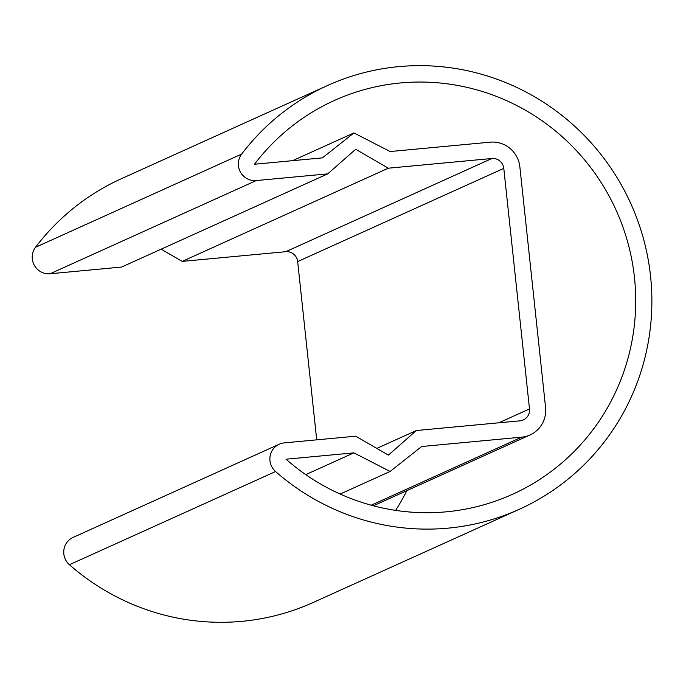 <?xml version="1.0" encoding="UTF-8"?>
<svg xmlns="http://www.w3.org/2000/svg" width="686" height="686" viewBox="0 0 686 686"><rect width="100%" height="100%" fill="white"/><g stroke="black" fill="none" stroke-linecap="round" stroke-linejoin="round"><path stroke-width="1.03" d="M388.31 168.199L491.913 158.5A10.967 10.736 -114.3 0 1 503.79 168.387L529.498 408.942A10.967 10.736 -114.3 0 1 519.954 420.827L416.351 430.525L388.379 455.127L355.751 436.193L284.287 442.882A16.455 16.104 65.7 0 0 275.566 471.531A232.58 227.581 65.7 0 0 519.259 509.312A232.58 227.581 65.7 0 0 630.82 203.639A232.58 227.581 65.7 0 0 327.642 85.458L121.508 178.652A232.58 227.581 65.7 0 0 35.509 247.286A16.455 16.104 65.7 0 0 50.121 273.748L121.585 267.06L327.719 173.867L355.691 149.265L388.31 168.199L182.184 261.392L285.788 251.693A10.967 10.736 -114.3 0 1 297.664 261.572L316.709 439.846M327.642 85.458A232.58 227.581 65.7 0 0 241.644 154.093A16.455 16.104 65.7 0 0 256.247 180.564L327.719 173.867M161.141 249.181L182.184 261.392M416.351 430.525L376.794 448.404M279.245 444.219L73.119 537.404A16.455 16.104 65.7 0 0 69.432 564.724A232.58 227.581 65.7 0 0 313.125 602.497L519.259 509.312M353.916 452.854L286.028 459.208A216.124 211.477 65.7 0 0 512.476 494.314A216.124 211.477 65.7 0 0 616.148 210.268A216.124 211.477 65.7 0 0 334.416 100.456A216.124 211.477 65.7 0 0 254.506 164.237L322.394 157.874L353.942 132.938L390.145 151.537L490.173 142.174A27.423 26.84 -114.3 0 1 519.859 166.878L545.567 407.433A27.423 26.84 -114.3 0 1 530.089 434.933A27.423 26.84 -114.3 0 1 521.694 437.154L421.667 446.517L390.12 471.453L353.916 452.854L305.767 474.626M390.12 471.453L340.153 494.049M353.942 132.938L292.605 160.67M395.608 510.375A216.124 211.477 65.7 0 0 406.858 490.644M256.247 180.564L50.121 273.748M241.644 154.093L35.509 247.286M491.913 158.5L285.788 251.693M503.79 168.387L297.664 261.572M529.498 408.942L498.833 422.799M275.566 471.531L69.432 564.724M521.694 437.154L371.177 505.205M530.089 434.933L373.364 505.788"/></g></svg>
